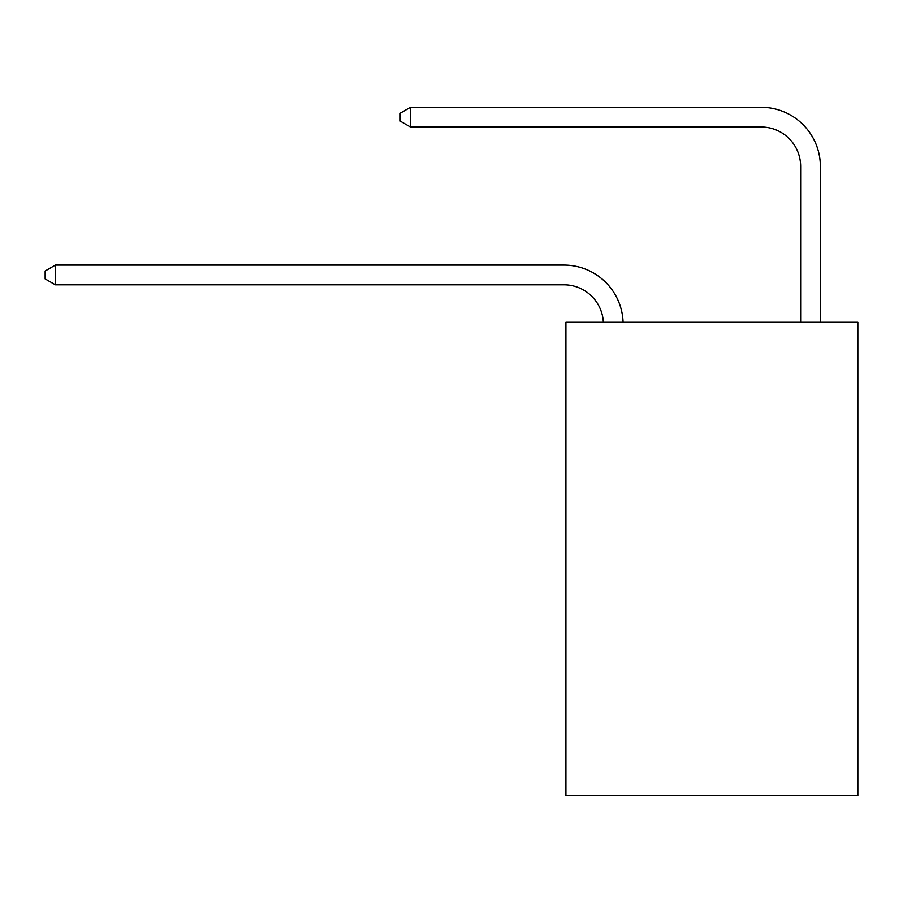 <?xml version="1.0" encoding="UTF-8"?>
<svg xmlns="http://www.w3.org/2000/svg" width="903" height="903" viewBox="0 0 903 903"><rect width="100%" height="100%" fill="white"/><g stroke="black" fill="none" stroke-linecap="round" stroke-linejoin="round"><path stroke-width="1.35" d="M857.85 322.292L857.85 795.712L565.91 795.712L565.91 322.292L857.85 322.292M563.935 284.817A39.45 39.45 -33.3 0 1 603.339 322.292A39.45 39.45 -106 0 0 563.935 284.817L55.41 284.817L45.15 278.903L45.15 271.013L55.41 265.087L563.935 265.087A59.18 59.18 146.7 0 1 623.081 322.292M800.645 322.292L800.645 166.468A39.45 39.45 0 0 0 761.195 127.007L410.47 127.007L400.21 121.092L400.21 113.202L410.47 107.288L761.195 107.288A59.18 59.18 18.3 0 1 820.375 166.468L820.375 322.292M800.645 166.468A39.45 39.45 -161.7 0 0 761.195 127.007A39.45 39.45 -161.7 0 1 800.645 166.468A39.45 39.45 -161.7 0 0 761.195 127.007A39.45 39.45 -161.7 0 1 800.645 166.468A39.45 39.45 -161.7 0 0 761.195 127.007A39.45 39.45 -161.7 0 1 800.645 166.468A39.45 39.45 -161.7 0 0 761.195 127.007A39.45 39.45 -161.7 0 1 800.645 166.468A39.45 39.45 -161.7 0 0 761.195 127.007A39.45 39.45 -161.7 0 1 800.645 166.468A39.45 39.45 -161.7 0 0 761.195 127.007A39.45 39.45 -161.7 0 1 800.645 166.468A39.45 39.45 -161.7 0 0 761.195 127.007A39.45 39.45 -161.7 0 1 800.645 166.468A39.45 39.45 -161.7 0 0 761.195 127.007A39.45 39.45 -161.7 0 1 800.645 166.468A39.45 39.45 -161.7 0 0 761.195 127.007A39.45 39.45 -161.7 0 1 800.645 166.468A39.45 39.45 -161.7 0 0 761.195 127.007A39.45 39.45 -161.7 0 1 800.645 166.468A39.45 39.45 -161.7 0 0 761.195 127.007A39.45 39.45 -161.7 0 1 800.645 166.468A39.45 39.45 -161.7 0 0 761.195 127.007A39.45 39.45 -161.7 0 1 800.645 166.468A39.45 39.45 -161.7 0 0 761.195 127.007A39.45 39.45 -161.7 0 1 800.645 166.468A39.45 39.45 -161.7 0 0 761.195 127.007A39.45 39.45 -161.7 0 1 800.645 166.468A39.45 39.45 -161.7 0 0 761.195 127.007A39.45 39.45 -161.7 0 1 800.645 166.468A39.45 39.45 -161.7 0 0 761.195 127.007A39.45 39.45 -161.7 0 1 800.645 166.468A39.45 39.45 -161.7 0 0 761.195 127.007A39.45 39.45 -161.7 0 1 800.645 166.468A39.45 39.45 -161.7 0 0 761.195 127.007A39.45 39.45 -161.7 0 1 800.645 166.468A39.45 39.45 -161.7 0 0 761.195 127.007A39.45 39.45 -161.7 0 1 800.645 166.468A39.45 39.45 -161.7 0 0 761.195 127.007A39.45 39.45 -161.7 0 1 800.645 166.468A39.45 39.45 -161.7 0 0 761.195 127.007A39.45 39.45 -161.7 0 1 800.645 166.468A39.45 39.45 -161.7 0 0 761.195 127.007A39.45 39.45 -161.7 0 1 800.645 166.468A39.45 39.45 -161.7 0 0 761.195 127.007A39.45 39.45 -161.7 0 1 800.645 166.468A39.45 39.45 -161.7 0 0 761.195 127.007A39.45 39.45 -161.7 0 1 800.645 166.468A39.45 39.45 -161.7 0 0 761.195 127.007M410.47 127.007L410.47 107.288L761.195 107.288M55.41 265.087L55.41 284.817"/></g></svg>
